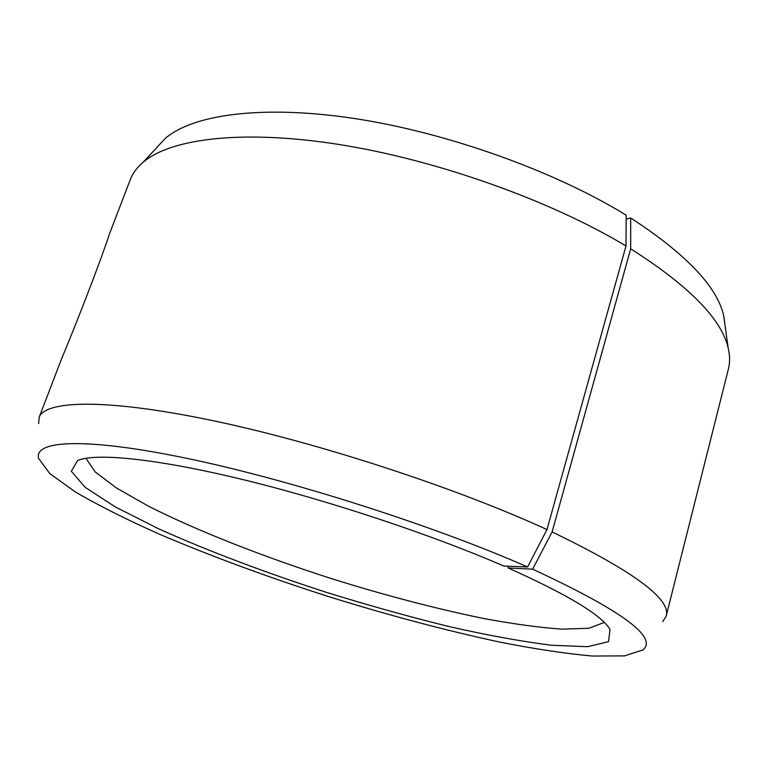 <?xml version="1.0" encoding="UTF-8"?>
<svg xmlns="http://www.w3.org/2000/svg" width="768" height="768" viewBox="0 0 768 768"><rect width="100%" height="100%" fill="white"/><g stroke="black" fill="none" stroke-linecap="round" stroke-linejoin="round"><path stroke-width="1.15" d="M85.93 458.275L95.03 471.782L116.582 488.064L148.214 506.054C197.491 531.005 263.846 556.944 332.717 579.024C385.296 595.411 435.274 608.506 482.63 618.298C512.63 623.904 539.088 627.523 561.994 629.146L589.037 628.243L604.282 622.435M508.051 566.208L508.195 567.974L532.618 569.165L552.115 531.936L630.682 248.822L630.682 217.978L626.189 219.149M532.618 569.165C621.523 610.406 658.282 637.334 642.902 649.958L624.47 655.891L592.262 656.035C565.219 653.578 534.25 648.902 499.354 642.01C444.499 630.173 386.909 614.822 326.582 595.958C266.429 576.605 210.614 555.984 159.158 534.096C126.816 519.658 98.986 505.68 75.667 492.163L49.786 473.587L38.544 458.246C34.022 440.41 84.643 437.05 187.651 458.515C290.285 479.846 433.632 525.59 527.616 566.966L503.789 566.045C430.896 534.355 326.227 499.661 240.374 478.973C154.397 458.256 95.251 452.822 77.597 460.541L71.338 471.235L85.142 487.306L115.277 506.909L157.901 528.442C207.149 550.685 266.064 572.88 327.667 592.752C368.938 605.501 409.277 616.742 448.685 626.477C486.864 635.146 521.078 641.395 551.328 645.235L587.587 646.694L608.534 641.645L610.003 629.434C601.718 615.206 567.782 594.72 508.195 567.974M527.616 566.966L546.97 529.565C455.501 487.507 316.8 442.253 211.43 420.346C105.754 398.333 45.322 400.349 39.149 417.302L38.63 423.638M662.736 621.619L666.154 616.205C671.491 599.318 633.475 571.229 552.115 531.936M546.97 529.565L625.987 245.971L626.218 215.203C554.746 171.178 447.744 132.778 355.133 118.618C262.387 104.496 192.787 114.509 165.197 138.499L156.874 147.456M725.184 326.352L723.725 315.677C716.995 286.531 685.987 253.958 630.682 217.978M625.987 245.971C550.714 200.63 437.51 160.205 340.205 144.672C242.765 129.158 170.707 138.499 143.117 162.269C137.059 167.453 132.806 173.155 130.378 179.386L109.718 233.27C101.856 257.462 79.114 316.858 61.363 359.366L39.149 417.302M666.154 616.205L728.381 369.082C730.08 362.621 730.003 355.546 728.141 347.846C721.363 318.835 688.877 285.83 630.682 248.822M165.197 138.499L143.117 162.269M723.725 315.677L728.141 347.846"/></g></svg>
